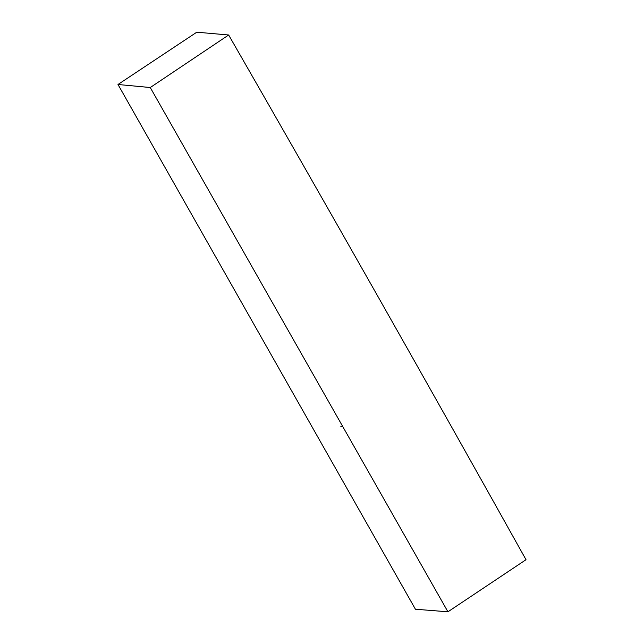 <?xml version="1.0" encoding="UTF-8"?>
<svg xmlns="http://www.w3.org/2000/svg" width="644" height="644" viewBox="0 0 644 644"><rect width="100%" height="100%" fill="white"/><g stroke="black" fill="none" stroke-linecap="round" stroke-linejoin="round"><path stroke-width="0.97" d="M415.428 609.232L117.989 84.493L150.261 87.528L447.934 611.8L415.428 609.232M447.934 611.8L526.011 559.7C428.139 384.444 329.02 209.542 228.652 34.993L196.782 32.2L117.989 84.493M228.652 34.993L150.261 87.528M342.157 426.634L340.853 426.513"/></g></svg>
